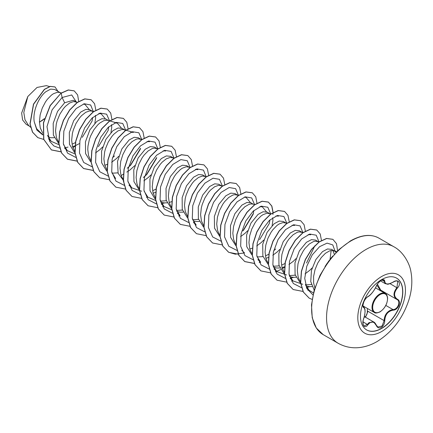 <?xml version="1.0" encoding="UTF-8"?>
<svg xmlns="http://www.w3.org/2000/svg" width="433" height="433" viewBox="0 0 433 433"><rect width="100%" height="100%" fill="white"/><g stroke="black" fill="none" stroke-linecap="round" stroke-linejoin="round"><path stroke-width="0.65" d="M396.525 278.094A29.915 17.271 -60 0 1 401.018 302.088A29.915 17.271 -60 0 1 381.495 328.382A29.915 17.271 -60 0 1 366.61 329.908M381.641 279.615A29.915 17.271 -60 0 1 396.601 278.132A29.915 17.271 -60 0 1 401.185 302.104A29.915 17.271 -60 0 1 381.641 328.468A29.915 17.271 -60 0 1 366.681 329.946A29.915 17.271 -60 0 1 362.096 305.974A29.915 17.271 -60 0 1 381.641 279.615M367.888 296.632C371.113 294.554 373.917 291.068 376.304 286.164C377.403 283.691 379.064 281.731 381.294 280.292C383.476 279.193 384.628 279.529 384.753 281.288C385.197 284.562 388 284.817 393.175 282.04C398.3 278.424 401.824 283.436 397.407 288.048C393.657 292.832 393.657 296.573 397.407 299.268C401.824 301.092 398.29 310.174 393.175 310.158C388 311.111 385.191 314.602 384.753 320.637C384.628 323.668 383.476 325.919 381.294 327.391C379.064 328.468 377.403 327.846 376.304 325.524C373.912 321.129 371.108 320.88 367.888 324.772C364.759 329.54 361.241 324.517 363.666 318.753C365.474 312.837 365.474 309.092 363.666 307.522C361.241 306.856 364.765 297.774 367.888 296.632A0.476 0.395 63.4 0 1 367.714 296.838L367.714 296.838C371.059 295.203 375.054 289.179 376.396 286.078L376.396 285.953M376.391 325.4L377.841 327.039L382.052 326.06L384.125 320.631C384.331 315.684 386.48 312.193 390.571 310.163L393.012 309.579C397.813 309.627 401.093 301.211 396.937 299.474L396.942 299.479A0.476 0.314 117.9 0 1 396.937 299.474C393.045 296.654 393.045 292.708 396.937 287.636L397.743 281.342M363.487 318.791L363.704 318.802C362.459 321.07 363.211 326.747 364.137 325.935L367.406 324.371L369.013 322.628L373.749 321.995L376.304 325.524M367.714 296.838C366.437 297.558 365.176 299.149 363.936 301.606C362.789 305.119 362.621 306.889 363.433 306.916L363.368 306.867M381.424 291.268L380.315 290.343L376.862 285.109M364.602 317.21C366.47 315.933 367.373 313.968 367.319 311.322L367.438 308.491M336.04 252.417L334.563 251.053L331.656 249.376L327.537 248.959L322.493 251.643L315.89 259.502L311.446 270.419L310.753 281.607L314.19 290.159M334.563 251.053L331.364 250.469L329.481 250.929L325.4 253.321L321.324 257.5L317.725 263.102L315.035 269.624L313.595 276.471L313.627 283.02L314.878 287.918M60.111 92.602L54.704 89.479L50.656 89.106L45.687 91.834C38.699 97.295 32.551 111.2 34.207 121.7L36.632 128.693L41.27 133.337L42.726 134.176M61.026 93.165L59.592 92.446L57.378 92.289L53.481 93.701L51.413 95.136L47.338 99.314L45.449 101.966L42.255 108.098L40.155 114.859L39.43 121.635L40.237 127.811L42.634 132.909M48.144 137.093L51.089 137.743L54.239 137.699M76.23 101.907L73.366 100.25L64.625 102.767L57.562 111.416L53.189 123.378L53.362 135.118L58.482 143.199M77.604 102.312L73.496 101.593L69.599 103.005L65.459 106.329L63.451 108.618L59.851 114.22L57.161 120.742L56.268 124.163L55.548 130.939L56.355 137.115L57.335 139.799L58.888 142.403M72.522 146.608L75.001 145.829M75.147 145.769L79.407 143.61M92.343 111.211L89.902 109.798L85.783 109.387L80.744 112.071L73.707 120.672L69.329 132.568L69.448 144.297L74.481 152.416M93.376 111.866L91.823 111.059L89.615 110.897L85.718 112.315L81.577 115.633L79.569 117.928L75.97 123.524L73.28 130.046L72.387 133.467L71.667 140.249L72.473 146.419L74.866 151.518M108.461 120.515L106.02 119.107L101.901 118.691L96.857 121.375L89.82 129.981L85.442 141.872L85.561 153.58L90.578 161.704M114.777 122.912L117.278 123.107L107.444 120.244L103.844 120.661L99.763 123.053L97.696 124.937L93.799 129.884L90.605 136.011L89.398 139.35L87.959 146.202L87.78 149.553L88.586 155.728L90.984 160.827M104.759 165.222L107.232 164.437M124.58 129.819L122.133 128.412L118.014 127.995L112.975 130.679L105.95 139.258L101.571 151.133L101.663 162.84L106.653 170.981M112.028 173.205L117.971 172.848M125.608 130.474L124.054 129.667L121.846 129.505L117.949 130.923L113.814 134.241L111.806 136.536L108.201 142.138L105.511 148.66L104.618 152.08L103.898 158.857L104.705 165.033L107.097 170.131M141.607 139.691L138.251 137.716L134.133 137.299L129.094 139.983L121.819 149.006L117.516 161.422L118.122 173.352L123.962 181.081M141.158 139.394L137.965 138.809L136.076 139.269L132 141.661L127.919 145.84L126.03 148.492L122.837 154.624L120.737 161.385L120.017 168.161L120.823 174.337L121.803 177.021L123.356 179.625M157.726 148.995L154.37 147.02L150.251 146.603L145.207 149.288L138.138 157.953L133.77 169.925L133.954 181.66L139.085 189.741M157.276 148.698L154.083 148.118L152.194 148.579L148.113 150.965L144.037 155.144L142.148 157.796L138.955 163.928L136.855 170.689L136.13 177.465L136.936 183.641L137.921 186.325L139.475 188.929M153.109 193.134L155.588 192.355M172.929 157.736L170.488 156.324L166.364 155.912L161.325 158.597L154.3 167.176L149.921 179.04L150.013 190.747L155.003 198.893M160.378 201.123L166.321 200.76M174.136 158.088L170.196 157.423L166.299 158.835L162.164 162.159L160.156 164.448L156.557 170.05L153.867 176.572L152.973 179.993L152.248 186.769L153.055 192.945L155.452 198.043M160.632 202.103L163.907 202.877L167.062 202.833M169.227 202.438L171.701 201.659M189.048 167.041L186.601 165.628L182.482 165.217L177.443 167.901L170.396 176.518L166.023 188.42L166.148 200.127L171.192 208.251M176.496 210.427L182.439 210.065M190.249 167.392L186.314 166.727L182.417 168.145L180.35 169.579L176.269 173.757L174.385 176.404L171.187 182.537L169.087 189.297L168.367 196.079L169.173 202.249L170.153 204.933L171.706 207.537M176.745 211.407L180.025 212.181L183.175 212.143M206.076 176.908L202.72 174.937L198.601 174.521L193.562 177.205L186.526 185.795L182.147 197.692L182.255 209.399L187.267 217.528M192.723 219.748L198.552 219.374M206.368 176.702L202.433 176.031L198.536 177.449L194.395 180.767L192.387 183.062L188.788 188.664L186.098 195.18L185.205 198.606L184.485 205.383L185.286 211.558L187.684 216.657M193.199 220.835L196.138 221.485L199.294 221.447M221.279 185.649L218.838 184.242L214.714 183.825L209.675 186.509L202.639 195.115L198.265 206.996L198.379 218.719L203.402 226.849M222.486 186.006L218.546 185.335L214.654 186.753L210.514 190.071L208.506 192.366L204.906 197.968L202.216 204.49L201.323 207.91L200.598 214.687L201.405 220.862L203.802 225.961M238.426 195.613L234.951 193.546L230.832 193.129L225.793 195.813L218.719 204.479L214.357 216.43L214.53 228.164L219.65 236.25M237.858 195.223L234.664 194.639L232.775 195.099L228.7 197.491L224.624 201.67L222.735 204.322L219.536 210.454L217.436 217.214L216.716 223.991L217.523 230.167L218.503 232.851L220.056 235.455M254.891 204.663L252.991 204.105L251.07 202.85L246.951 202.438L241.912 205.118L234.865 213.74L230.491 225.647L230.621 237.381L235.682 245.489M252.991 204.105L250.783 203.948L248.894 204.408L244.818 206.795L240.737 210.974L238.848 213.626L235.655 219.758L233.555 226.519L232.835 233.295L233.641 239.471L234.621 242.155L236.174 244.759M249.809 248.964L252.434 248.125M269.629 213.566L267.188 212.154L263.069 211.742L258.025 214.427L250.978 223.049L246.61 234.946L246.734 246.669L251.79 254.788M257.078 256.953L263.02 256.59M270.836 213.918L266.901 213.252L263.004 214.665L260.931 216.105L256.856 220.278L254.967 222.93L251.773 229.062L249.673 235.823L248.948 242.599L249.754 248.775L250.739 251.459L252.293 254.063M265.927 258.268L268.552 257.429M285.748 222.871L283.306 221.458L279.188 221.046L274.143 223.731L267.091 232.359L262.717 244.288L262.863 256.011L267.93 264.114M273.196 266.257L279.139 265.894M286.955 223.222L283.014 222.557L279.117 223.975L277.05 225.409L272.974 229.587L271.085 232.234L267.892 238.367L265.792 245.127L265.066 251.909L265.873 258.079L266.852 260.763L268.411 263.367M273.45 267.237L276.725 268.011L279.875 267.973M282.045 267.572L284.519 266.793M302.775 232.738L299.42 230.767L295.301 230.351L290.262 233.035L283.231 241.625L278.852 253.5L278.955 265.218L283.961 273.353M289.309 275.561L295.257 275.199M302.326 232.44L299.133 231.861L297.244 232.321L293.168 234.713L289.087 238.892L287.203 241.544L284.005 247.671L281.905 254.436L281.185 261.213L281.991 267.388L284.384 272.481M289.563 276.541L292.843 277.315L295.993 277.277M318.894 242.047L315.538 240.071L311.419 239.655L306.38 242.339L299.333 250.956L294.954 262.874L295.09 274.587L300.139 282.7M305.509 284.882L311.322 284.519M318.444 241.749L315.251 241.165L313.362 241.625L309.281 244.017L305.205 248.196L303.317 250.848L300.123 256.975L298.023 263.74L297.303 270.517L298.104 276.692L299.089 279.372L300.643 281.98M305.806 285.894L308.956 286.624L312.031 286.592M39.441 122.214L44.339 118.945M72.684 143.913L75.439 142.565M82.297 137.321L92.05 121.11L92.678 117.484M94.849 123.199L95.628 118.036L95.368 115.378M98.415 146.63L108.169 130.414L108.791 126.788M95.525 152.914L100.088 149.466L102.61 146.976M110.962 132.509L111.746 127.34L111.481 124.682M112.472 157.812L114.528 155.934M111.644 162.218L116.206 158.77L118.723 156.281M127.232 168.204L130.647 165.238L140.4 149.028M126.793 172.101L129.629 170.261L134.842 165.59M143.345 177.508L146.765 174.542L156.519 158.332M143.875 180.826L148.438 177.378L150.96 174.894M153.266 190.439L156.021 189.086M173.844 158.299L173.389 158.002M243.465 230.372L253.218 214.162L253.846 210.535M240.58 236.656L245.143 233.208L247.66 230.724M259.584 239.676L269.337 223.466L269.965 219.84M256.693 245.96L261.256 242.512L263.778 240.028M272.13 225.555L272.914 220.392L272.649 217.734M266.084 255.573L268.839 254.22M273.64 250.864L275.702 248.986M272.812 255.27L277.374 251.817L279.891 249.332M282.202 264.877L285.12 263.432M288.93 264.574L293.493 261.126L296.01 258.636M305.043 273.878L309.606 270.43L312.128 267.94M334.411 254.539L332.945 250.49M44.42 118.658L40.036 121.727M29.412 126.16L26.159 124.287L22.603 119.979L21.65 113.051L27.799 96.537L37.049 87.45L46.363 85.631L49.492 86.551M27.799 96.537L23.804 112.461L24.99 119.757L28.421 125.218L30.581 127.28M64.625 102.767L62.098 97.506L71.721 94.951L76.289 101.923M42.807 134.955L36.865 130.057L34.207 121.7M59.635 148.091L53.876 145.953L49.638 141.337L46.991 126.685L52.095 109.858L62.098 97.506L61.221 93.198L68.392 90.037L74.243 90.892L77.653 94.962L78.719 101.56M43.695 139.415L37.833 137.64L32.594 132.2L30.121 123.962L33.595 104.245L44.502 89.404L50.336 86.443L55.045 86.968L57.973 91.368M61.085 93.122L50.158 105.528L43.424 122.761L43.663 139.302L51.435 149.948L43.798 139.383L43.56 122.837L50.293 105.609L61.085 93.122L68.257 89.961L74.173 90.849M37.768 137.602L32.459 132.119L29.985 123.887L33.46 104.164L44.366 89.328L50.206 86.362L54.98 86.93M42.596 120.26L39.435 122.144M313.432 292.957L309.097 290.262L305.4 284.449M331.153 250.501L330.087 258.896M302.716 284.281L292.908 280.887L289.157 274.863M308.177 234.572L310.683 234.767M314.872 245.744L306.569 262.972M286.603 274.977L276.79 271.583L273.039 265.553M292.059 225.268L294.564 225.463M257.889 259.627L260.671 262.279L256.921 256.244M275.945 215.959L278.446 216.154M259.827 206.655L262.328 206.85L266.441 211.813M244.531 197.053L246.215 197.545L250.323 202.509M193.427 222.41L196.203 225.057L192.458 219.028M177.314 213.112L180.09 215.753L176.339 209.713M195.359 169.438L197.865 169.633L196.181 169.135M171.798 209.832L163.972 206.449L160.221 200.419M155.68 200.528L147.853 197.145L144.102 191.11M163.127 150.825L165.628 151.02M141.645 191.224L131.74 187.841L127.989 181.806M147.009 141.521L149.515 141.715M115.622 178.537L111.871 172.507M130.89 132.217L133.396 132.411L125.954 130.225M117.278 123.107L121.392 128.065M98.659 113.608L101.16 113.803L105.273 118.761M75.093 154.002L67.272 150.619L63.521 144.59M83.363 104.001L85.047 104.494L89.155 109.457M58.98 144.698L51.154 141.315L47.403 135.28M67.272 150.619L64.49 147.967L67.986 147.101M93.425 111.828L90.665 105.002L84.267 103.747L76.143 108.559L68.609 118.431L63.846 131.107L63.348 143.648L67.559 153.125L75.753 157.395M109.522 120.829L106.637 114.182L100.191 113.1L92.083 118.025L84.614 127.935L79.926 140.579L79.483 153.049L83.704 162.462L91.872 166.7M125.64 130.133L122.75 123.486L116.309 122.404L108.201 127.329L100.732 137.239L96.045 149.883L95.596 162.353L99.817 171.766L107.99 176.004M130.084 165.779L140.601 148.205M141.753 139.437L138.863 132.785L132.401 131.719L124.282 136.671L116.807 146.614L112.136 159.29L111.73 171.76L116.006 181.146L124.222 185.324M146.186 175.1L156.714 157.515M157.883 148.882L155.046 142.148L148.606 141.001L140.476 145.899L132.974 155.831L128.271 168.518L127.843 181.021L132.108 190.439L140.341 194.628M173.99 158.045L171.1 151.404L164.659 150.321L156.551 155.247L149.082 165.157L144.395 177.801L143.945 190.266L148.167 199.683L156.34 203.921M163.972 206.449L161.19 203.797L164.686 202.931M190.114 167.49L187.283 160.762L180.864 159.604L172.751 164.475L165.249 174.369L160.524 187.029L160.058 199.526L164.275 208.971L172.453 213.225M206.243 176.962L203.472 170.131L197.064 168.886L188.923 173.725L181.384 183.635L176.642 196.344L176.182 208.885L180.442 218.34L188.691 222.546M222.34 185.963L219.45 179.316L213.009 178.234L204.901 183.159L197.432 193.069L192.745 205.713L192.301 218.183L196.522 227.596L204.69 231.834M238.469 195.407L235.628 188.674L229.192 187.521L221.063 192.425L213.561 202.357L208.858 215.044L208.425 227.547L212.695 236.965L220.922 241.154M242.886 230.935L253.413 213.35M254.572 204.571L251.681 197.919L245.219 196.853L237.1 201.805L229.625 211.753L224.954 224.424L224.548 236.894L228.824 246.285L237.04 250.458M270.69 213.875L267.794 207.228L261.337 206.157L253.218 211.109L245.744 221.057L241.073 233.728L240.667 246.204L244.937 255.589L253.159 259.768M286.808 223.184L283.913 216.532L277.456 215.461L269.331 220.419L261.862 230.361L257.191 243.037L256.785 255.508L261.056 264.893L269.277 269.072M302.932 232.624L300.101 225.896L293.682 224.738L285.569 229.609L278.067 239.503L273.342 252.163L272.877 264.66L277.093 274.111L285.271 278.359M290.132 278.246L293.623 277.369M319.051 241.933L316.214 235.2L309.779 234.047L301.649 238.951L294.148 248.872L289.439 261.559L289.006 274.062L293.271 283.485L301.498 287.68M306.407 287.528L309.741 286.678M335.185 251.486L332.766 244.91L327.083 243.124L319.608 246.664L312.225 254.913L306.791 266.241L304.735 278.349L306.91 288.627L312.967 294.927M51.435 149.948L61.075 151.859M72.858 147.642L74.963 146.267M95.834 110.112L94.567 103.709L91.152 99.774L84.895 98.946L77.334 102.502L69.778 109.998L63.521 120.374L59.678 132.146L58.98 143.599L61.692 153.093L67.548 159.257L77.193 161.168M111.952 119.568L110.713 113.067L107.265 109.078L101.008 108.25L93.452 111.811L85.891 119.302L79.64 129.684L75.791 141.45L75.098 152.909L77.81 162.397L83.666 168.561L93.214 170.478M128.071 128.72L126.804 122.317L123.383 118.382L117.127 117.554L109.565 121.116L102.009 128.612L95.753 138.988L91.91 150.76L91.211 162.213L93.923 171.701L99.785 177.866L109.425 179.776M121.208 175.554L123.313 174.18M144.184 138.024L142.922 131.621L139.496 127.686L133.245 126.858L125.684 130.42L118.128 137.916L111.871 148.292L108.028 160.064L107.33 171.517L110.042 181.005L115.903 187.17L125.543 189.08M160.302 147.328L159.035 140.931L155.615 136.99L149.363 136.162L141.802 139.724L134.241 147.22L127.989 157.596L124.147 169.363L123.448 180.821L126.16 190.309L132.016 196.474L141.661 198.384M146.473 197.383L147.675 196.972M176.42 156.632L175.154 150.235L171.733 146.3L165.476 145.472L157.921 149.028L150.359 156.524L144.108 166.9L140.26 178.667L139.567 190.125L142.273 199.613L148.135 205.783L157.682 207.699M162.586 206.693L163.793 206.281M192.539 166.093L191.294 159.593L187.852 155.604L181.595 154.776L174.039 158.332L166.478 165.828L160.221 176.204L156.378 187.971L155.68 199.429L158.391 208.917L164.253 215.087L173.893 216.998M178.705 215.997L179.911 215.585M208.652 175.246L207.385 168.843L203.97 164.908L197.713 164.08L190.152 167.636L182.596 175.132L176.339 185.508L172.496 197.28L171.798 208.733L174.51 218.227L180.366 224.391L190.011 226.302M224.77 184.55L223.504 178.147L220.083 174.212L213.826 173.384L206.27 176.945L198.709 184.442L192.458 194.818L188.609 206.584L187.917 218.043L190.628 227.531L196.485 233.696L206.032 235.617M240.889 194.006L239.644 187.505L236.201 183.516L229.945 182.688L222.383 186.25L214.828 193.746L208.571 204.122L204.728 215.894L204.03 227.347L206.741 236.835L212.603 243L222.243 244.91M257.007 203.315L255.762 196.815L252.315 192.82L246.063 191.992L238.502 195.554L230.946 203.05L224.689 213.426L220.846 225.198L220.148 236.651L222.86 246.139L228.721 252.309L238.361 254.214M273.12 212.462L271.854 206.065L268.433 202.13L262.181 201.302L254.62 204.858L247.059 212.354L240.808 222.73L236.959 234.502L236.266 245.955L238.978 255.443L244.834 261.613L254.48 263.518M259.291 262.522L260.493 262.111M289.239 221.772L287.972 215.369L284.551 211.434L278.295 210.606L270.739 214.162L263.177 221.658L256.926 232.034L253.078 243.801L252.379 255.259L255.091 264.747L260.953 270.917L270.501 272.833M275.404 271.827L280.681 269.575M282.376 268.606L284.633 267.129M305.357 231.076L304.09 224.673L300.67 220.738L294.413 219.91L286.857 223.466L279.296 230.962L273.039 241.338L269.196 253.11L268.498 264.563L271.21 274.057L277.071 280.221L286.619 282.137M291.523 281.131L292.73 280.719M321.47 240.38L320.204 233.977L316.783 230.042L310.531 229.214L302.97 232.775L295.414 240.266L289.157 250.647L285.315 262.414L284.616 273.873L287.328 283.361L293.184 289.525L302.959 291.425M307.912 290.348L308.843 290.023M337.572 250.869L336.506 243.703L332.901 239.346L326.699 238.507L319.197 241.998L311.684 249.381L305.422 259.627L301.514 271.296L300.691 282.711L303.403 292.08L309.167 298.126L312.117 299.403M331.521 257.494L326.33 264.471M51.3 149.872L61.037 151.772M91.082 99.736L84.76 98.865L77.204 102.426L69.643 109.922L63.386 120.298L59.543 132.065L58.845 143.523L61.556 153.011L67.418 159.176L77.155 161.081M107.2 109.04L100.878 108.174L93.317 111.73L85.756 119.227L79.504 129.602L75.661 141.374L74.963 152.833L77.675 162.321L83.537 168.486L93.176 170.391M123.313 118.344L116.991 117.478L109.435 121.04L101.874 128.531L95.617 138.912L91.774 150.679L91.082 162.137L93.793 171.625L99.72 177.828M139.431 127.648L133.11 126.782L125.548 130.344L117.993 137.84L111.736 148.216L107.893 159.983L107.195 171.441L109.906 180.929L115.833 187.132M155.55 136.952L149.228 136.086L141.667 139.648L134.111 147.139L127.854 157.52L124.011 169.287L123.313 180.745L126.025 190.233L131.951 196.436M171.668 146.262L165.346 145.391L157.785 148.952L150.229 156.443L143.972 166.824L140.124 178.591L139.431 190.049L142.143 199.537L148.064 205.74M187.781 155.566L181.459 154.695L173.904 158.256L166.342 165.747L160.091 176.128L156.243 187.895L155.544 199.353L158.256 208.841L164.183 215.044M203.9 164.87L197.578 164.004L190.022 167.56L182.461 175.056L176.204 185.432L172.361 197.199L171.663 208.657L174.375 218.145L180.301 224.354M220.018 174.174L213.696 173.308L206.135 176.87L198.574 184.361L192.322 194.742L188.474 206.509L187.781 217.967L190.493 227.455L196.42 233.658M236.131 183.478L229.809 182.612L222.253 186.174L214.692 193.67L208.435 204.046L204.593 215.813L203.9 227.271L206.611 236.759L212.538 242.962M252.25 192.782L245.928 191.916L238.367 195.478L230.811 202.974L224.554 213.35L220.711 225.117L220.013 236.575L222.724 246.063L228.586 252.228L235.325 254.193L243.113 253.116M272.92 214.53L272.99 212.695M272.99 212.538L271.745 206.038L268.298 202.049L262.046 201.221L254.485 204.782L246.929 212.278L240.672 222.654L236.829 234.421L236.131 245.879L238.843 255.367L244.699 261.532L254.436 263.432M259.226 262.42L260.395 262.019M284.486 211.396L278.165 210.525L270.603 214.086L263.048 221.582L256.791 231.958L252.942 243.725L252.25 255.183L254.956 264.671L260.882 270.874M300.599 220.7L294.278 219.834L286.722 223.39L279.161 230.886L272.909 241.262L269.061 253.029L268.363 264.487L271.074 273.975L277.001 280.183M316.718 230.004L310.396 229.138L302.835 232.694L295.279 240.191L289.022 250.566L285.179 262.338L284.481 273.791L287.193 283.285L293.119 289.488M332.836 239.308L326.563 238.431L319.067 241.923L311.549 249.3L305.292 259.551L301.379 271.215L300.556 282.635L303.268 292.004L309.102 298.083M332.766 256.011L325.026 266.463M367.319 311.322L367.936 311.289L365.517 317.237M380.715 290.115A0.476 0.281 -61.9 0 0 380.315 290.343M377.424 284.172L380.753 290.132M380.483 280.887L385.338 283.685L383.535 279.951C383.351 279.626 382.518 279.815 381.04 280.514C378.767 282.137 377.219 283.988 376.396 286.078L376.304 286.164M377.841 327.039L376.396 325.264C375.433 323.381 374.556 322.293 373.76 322L364.386 316.583M397.407 288.048L390.03 283.653M384.753 281.288A0.476 0.384 -179.5 0 1 384.125 281.271L381.987 280.037M363.395 306.889L363.487 306.943A0.476 0.438 115.6 0 1 363.666 307.522M363.59 306.997C364.57 307.544 365.068 309.021 365.089 311.435L364.727 315.029L363.666 318.753M363.011 321.833L367.888 324.772M367.936 311.289L384.125 320.631L384.753 320.637M385.825 305.433L393.012 309.579L393.175 310.158M397.407 299.268A0.476 0.314 117.9 0 1 396.942 299.479L397.045 299.539M374.274 312.437A10.955 6.322 -60 0 1 372.596 303.657A10.955 6.322 -60 0 1 379.752 294.007A10.955 6.322 -60 0 1 385.224 293.466C386.225 294.673 386.653 293.33 387.6 297.823C387.535 303.636 385.002 308.334 379.99 311.917C376.943 313.183 375.038 313.357 374.274 312.437L362.989 305.92M380.087 294.586A10.479 6.051 120 0 0 372.678 307.419A10.479 6.051 120 0 0 380.087 311.7A10.479 6.051 120 0 0 387.497 298.867A10.479 6.051 120 0 0 380.087 294.586M381.625 331.537A33.687 19.453 -60 0 1 357.804 317.784A33.687 19.453 -60 0 1 381.625 276.525A33.687 19.453 -60 0 1 405.45 290.278A33.687 19.453 -60 0 1 381.625 331.537M338.097 343.239A55.716 32.166 -60 0 1 329.556 298.591A55.716 32.166 -60 0 1 365.955 249.495A55.716 32.166 -60 0 1 393.814 246.734L378.886 238.118A55.716 32.166 120 0 0 351.033 240.878A55.716 32.166 120 0 0 314.634 289.975A55.716 32.166 120 0 0 323.175 334.617L338.097 343.239C345.209 347.19 352.803 348.565 360.889 347.369C366.54 346.492 371.92 344.56 377.035 341.577C392.038 332.235 402.571 318.607 408.638 300.681C411.875 290.776 412.644 281.131 410.933 271.745C409.829 264.006 403.502 251.779 393.814 246.734M323.175 334.617L316.279 327.987L312.236 317.8L311.495 304.854L314.163 290.256L320.03 275.291L328.582 261.278L339.066 249.446L350.557 240.829C361.636 234.686 371.081 233.782 378.886 238.118M336.847 251.595L333.578 250.631M309.097 290.267L306.537 287.826M319.186 241.836L317.459 241.327M292.908 280.887L290.126 278.24M303.068 232.532L301.341 232.023M276.79 271.583L274.008 268.936M244.553 252.975L241.776 250.323M262.328 206.85L260.65 206.357M238.772 195.359L236.873 194.801M158.018 148.784L156.291 148.275M131.74 187.841L128.958 185.189M141.9 139.48L140.173 138.971M125.781 130.176L124.054 129.667M101.16 113.803L99.482 113.305M93.723 111.617L91.823 111.059M51.154 141.315L48.372 138.663M61.324 92.96L59.592 92.446M375.53 287.864L385.224 293.466M380.537 290.013L396.747 299.371M385.338 283.685C388.266 283.994 386.204 285.401 393.164 282.154C395.453 280.903 396.985 280.633 397.754 281.347L397.754 281.347"/></g></svg>
